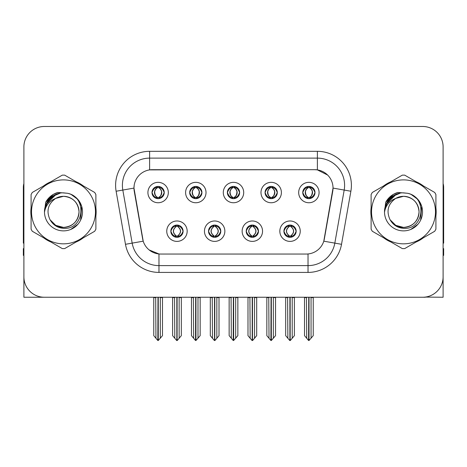<?xml version="1.0" encoding="UTF-8"?>
<svg xmlns="http://www.w3.org/2000/svg" width="467" height="467" viewBox="0 0 467 467"><rect width="100%" height="100%" fill="white"/><g stroke="black" fill="none" stroke-linecap="round" stroke-linejoin="round"><path stroke-width="0.7" d="M227.376 192.544A6.124 6.124 0 0 0 233.5 198.668A6.124 6.124 0 0 0 239.624 192.544A6.124 6.124 0 0 0 233.5 186.421A6.124 6.124 0 0 0 227.376 192.544L227.435 192.544C228.702 195.965 230.289 197.611 232.204 197.488L231.79 198.422M223.296 192.544A10.204 10.204 0 0 0 233.5 202.748A10.204 10.204 0 0 0 243.704 192.544A10.204 10.204 0 0 0 233.5 182.34A10.204 10.204 0 0 0 223.296 192.544M246.22 231.188A6.124 6.124 0 0 0 252.343 237.312A6.124 6.124 0 0 0 258.467 231.188A6.124 6.124 0 0 0 252.343 225.065A6.124 6.124 0 0 0 246.22 231.188L246.278 231.188C247.44 234.481 249.028 236.133 251.053 236.133L251.777 236.133C247.726 232.835 247.726 229.536 251.777 226.238L251.053 226.238C249.069 226.197 247.475 227.849 246.278 231.188M242.139 231.188A10.204 10.204 0 0 0 252.343 241.392A10.204 10.204 0 0 0 262.547 231.188A10.204 10.204 0 0 0 252.343 220.984A10.204 10.204 0 0 0 242.139 231.188M265.069 192.544A6.124 6.124 0 0 0 271.187 198.668A6.124 6.124 0 0 0 277.31 192.544A6.124 6.124 0 0 0 271.187 186.421A6.124 6.124 0 0 0 265.069 192.544L265.122 192.544C266.394 195.965 267.982 197.611 269.891 197.488L269.477 198.422M260.983 192.544A10.204 10.204 0 0 0 271.187 202.748A10.204 10.204 0 0 0 281.397 192.544A10.204 10.204 0 0 0 271.187 182.34A10.204 10.204 0 0 0 260.983 192.544M302.756 192.544A6.124 6.124 0 0 0 308.88 198.668A6.124 6.124 0 0 0 315.003 192.544A6.124 6.124 0 0 0 308.88 186.421A6.124 6.124 0 0 0 302.756 192.544L302.814 192.544C304.081 195.965 305.669 197.611 307.584 197.488L307.169 198.422M298.676 192.544A10.204 10.204 0 0 0 308.88 202.748A10.204 10.204 0 0 0 319.084 192.544A10.204 10.204 0 0 0 308.88 182.34A10.204 10.204 0 0 0 298.676 192.544M189.69 192.544A6.124 6.124 0 0 0 195.813 198.668A6.124 6.124 0 0 0 201.931 192.544A6.124 6.124 0 0 0 195.813 186.421A6.124 6.124 0 0 0 189.69 192.544L189.742 192.544C191.015 195.965 192.602 197.611 194.517 197.488L194.097 198.422M185.603 192.544A10.204 10.204 0 0 0 195.813 202.748A10.204 10.204 0 0 0 206.017 192.544A10.204 10.204 0 0 0 195.813 182.34A10.204 10.204 0 0 0 185.603 192.544M151.997 192.544A6.124 6.124 0 0 0 158.12 198.668A6.124 6.124 0 0 0 164.244 192.544A6.124 6.124 0 0 0 158.12 186.421A6.124 6.124 0 0 0 151.997 192.544L152.055 192.544C153.322 195.965 154.91 197.611 156.824 197.488L156.41 198.422M147.916 192.544A10.204 10.204 0 0 0 158.12 202.748A10.204 10.204 0 0 0 168.324 192.544A10.204 10.204 0 0 0 158.12 182.34A10.204 10.204 0 0 0 147.916 192.544M170.84 231.188A6.124 6.124 0 0 0 176.964 237.312A6.124 6.124 0 0 0 183.087 231.188A6.124 6.124 0 0 0 176.964 225.065A6.124 6.124 0 0 0 170.84 231.188L170.899 231.188C172.06 234.481 173.648 236.133 175.674 236.133L176.398 236.133C172.346 232.835 172.346 229.536 176.398 226.238L175.674 226.238C173.689 226.197 172.095 227.849 170.899 231.188M166.76 231.188A10.204 10.204 0 0 0 176.964 241.392A10.204 10.204 0 0 0 187.168 231.188A10.204 10.204 0 0 0 176.964 220.984A10.204 10.204 0 0 0 166.76 231.188M208.533 231.188A6.124 6.124 0 0 0 214.657 237.312A6.124 6.124 0 0 0 220.78 231.188A6.124 6.124 0 0 0 214.657 225.065A6.124 6.124 0 0 0 208.533 231.188L208.591 231.188C209.747 234.481 211.341 236.133 213.361 236.133L214.084 236.133C210.033 232.835 210.033 229.536 214.084 226.238L213.361 226.238C211.376 226.197 209.788 227.849 208.591 231.188M204.453 231.188A10.204 10.204 0 0 0 214.657 241.392A10.204 10.204 0 0 0 224.861 231.188A10.204 10.204 0 0 0 214.657 220.984A10.204 10.204 0 0 0 204.453 231.188M283.913 231.188A6.124 6.124 0 0 0 290.036 237.312A6.124 6.124 0 0 0 296.16 231.188A6.124 6.124 0 0 0 290.036 225.065A6.124 6.124 0 0 0 283.913 231.188L283.965 231.188C285.127 234.481 286.72 236.133 288.74 236.133L289.464 236.133C285.413 232.835 285.413 229.536 289.464 226.238L288.74 226.238C286.756 226.197 285.162 227.849 283.965 231.188M279.832 231.188A10.204 10.204 0 0 0 290.036 241.392A10.204 10.204 0 0 0 300.24 231.188A10.204 10.204 0 0 0 290.036 220.984A10.204 10.204 0 0 0 279.832 231.188M133.971 188.055A18.371 18.371 0 0 0 134.251 191.242L142.645 238.865A18.371 18.371 0 0 0 160.736 254.048L306.264 254.048A18.371 18.371 0 0 0 324.355 238.865L332.749 191.242A18.371 18.371 0 0 0 314.665 169.684L152.335 169.684A18.371 18.371 0 0 0 133.971 188.055L134.175 185.335M425.279 297.082L443.107 297.245L443.107 146.895A20.408 20.408 0 0 0 422.693 126.487L44.307 126.487A20.408 20.408 0 0 0 23.893 146.895L23.893 297.245L85.257 297.245M381.743 297.245L425.279 297.245M31.091 207.792A32.655 32.655 0 0 0 31.091 215.941M43.758 237.89A32.655 32.655 0 0 0 50.815 241.964M76.162 241.964A32.655 32.655 0 0 0 83.219 237.89M95.887 215.941A32.655 32.655 0 0 0 95.887 207.792M371.113 207.792A32.655 32.655 0 0 0 371.113 215.941M383.781 237.89A32.655 32.655 0 0 0 390.838 241.964M416.185 241.964A32.655 32.655 0 0 0 423.242 237.89M435.909 215.941A32.655 32.655 0 0 0 435.909 207.792M149.615 151.32L317.385 151.32A34.015 34.015 0 0 1 350.88 191.242L341.523 244.305A34.015 34.015 0 0 1 308.027 272.413L158.973 272.413A34.015 34.015 0 0 1 125.477 244.305L116.12 191.242A34.015 34.015 0 0 1 149.615 151.32L149.615 158.12L317.385 158.12A27.214 27.214 0 0 1 344.185 190.057L334.827 243.126A27.214 27.214 0 0 1 308.027 265.612L158.973 265.612A27.214 27.214 0 0 1 132.173 243.126L122.815 190.057A27.214 27.214 0 0 1 149.615 158.12L149.615 169.889L314.665 169.684L317.385 169.889L327.647 175.067M306.264 254.048L160.736 254.048M158.973 272.413L158.973 253.96L149.171 249.944M350.88 191.242L333.029 188.09L323.789 241.176L341.523 244.305M125.477 244.305L143.211 241.176L133.971 188.09L122.815 190.057A27.214 27.214 0 0 1 122.407 185.335M324.355 238.865L324.244 239.443M142.756 239.443L142.645 238.865M83.219 185.843A32.655 32.655 0 0 0 76.162 181.768M50.815 181.768A32.655 32.655 0 0 0 43.758 185.843M423.242 185.843A32.655 32.655 0 0 0 416.185 181.768M390.838 181.768A32.655 32.655 0 0 0 383.781 185.843M422.693 126.487L44.307 126.487M23.893 146.895L23.893 276.838A20.408 20.408 0 0 0 44.307 297.245L422.693 297.245A20.408 20.408 0 0 0 443.107 276.838L443.107 146.895M291.087 237.218L290.602 236.133L291.326 236.133C293.311 236.179 294.905 234.527 296.101 231.177C294.934 227.884 293.34 226.238 291.326 226.238L291.747 225.31M291.087 225.158L290.602 226.238L291.326 226.238M289.668 236.133L289.668 236.133C285.512 232.835 285.512 229.536 289.668 226.238L289.668 226.238M290.602 226.238L290.602 226.238C294.654 229.536 294.654 232.835 290.602 236.133L290.404 236.133C294.56 232.835 294.56 229.536 290.404 226.238M287.608 297.245L287.859 338.254L289.756 340.513L290.311 340.513L294.391 335.656L294.391 297.584L292.214 297.584L292.214 338.254M290.17 297.245L290.17 340.513M292.465 297.245L292.214 297.584M294.391 297.245L294.391 297.584M289.896 340.513L289.896 297.245M285.681 297.245L285.681 335.656L287.859 338.254M287.859 297.584L285.681 297.584M306.451 297.245L306.702 338.254L308.599 340.513L308.745 297.245M309.014 297.245L309.014 340.513L313.234 335.656L313.234 297.584L311.057 297.584L311.308 297.245M304.525 297.245L304.525 335.656L306.702 338.254M306.702 297.584L304.525 297.584M311.057 338.254L311.057 297.584M313.234 297.245L313.234 297.584M307.823 198.574L308.308 197.488L307.584 197.488M307.823 186.514L308.308 187.6L307.584 187.6C305.611 187.565 304.023 189.211 302.814 192.544M315.003 192.544L314.945 192.544C313.766 189.252 312.178 187.606 310.176 187.6L309.452 187.6C311.396 188.639 312.423 190.285 312.54 192.544C312.423 194.803 311.396 196.449 309.452 197.488L310.176 197.488L310.59 198.422M314.945 192.544C313.719 195.907 312.131 197.553 310.176 197.488M308.308 197.488L308.512 197.488C306.515 196.449 305.459 194.803 305.342 192.544C305.459 190.285 306.515 188.639 308.512 187.6C307.064 188.183 306.037 189.526 305.43 191.622C305.599 194.932 306.626 196.887 308.512 197.488L308.308 197.488C306.364 196.449 305.336 194.803 305.22 192.544C305.336 190.285 306.364 188.639 308.308 187.6L308.308 187.6M309.247 197.488C311.244 196.449 312.3 194.803 312.417 192.544C312.3 190.285 311.244 188.639 309.247 187.6L309.247 187.6C310.695 188.183 311.722 189.526 312.33 191.622C312.16 194.932 311.133 196.887 309.242 197.488L309.755 198.603M253.4 237.218L252.916 236.133L253.639 236.133C255.624 236.179 257.218 234.527 258.409 231.177C257.241 227.884 255.653 226.238 253.639 226.238L254.054 225.31M253.4 225.158L252.916 226.238L253.639 226.238M251.976 236.133L251.976 236.133C247.679 232.835 247.679 229.536 251.982 226.238C247.819 229.536 247.819 232.835 251.976 236.133L251.474 237.248M251.777 226.238L251.293 225.158M252.916 226.238L252.916 226.238C256.967 229.536 256.967 232.835 252.916 236.133L252.711 236.133C256.868 232.835 256.868 229.536 252.711 226.238L253.219 225.129M252.916 236.133L252.711 236.133C257.013 232.835 257.013 229.536 252.705 226.238M249.915 297.245L250.166 338.254L252.063 340.513L252.624 340.513L256.698 335.656L256.698 297.584L254.521 297.584L254.521 338.254M252.484 297.245L252.484 340.513M254.772 297.245L254.521 297.584M256.698 297.245L256.698 297.584M252.209 340.513L252.209 297.245M247.989 297.245L247.989 335.656L250.166 338.254M250.166 297.584L247.989 297.584M215.707 237.218L215.223 236.133L215.947 236.133C217.937 236.179 219.525 234.527 220.722 231.177C219.554 227.884 217.966 226.238 215.947 226.238L216.367 225.31M215.707 225.158L215.223 226.238L215.947 226.238M214.289 236.133L214.289 236.133C209.987 232.835 209.987 229.536 214.295 226.238C210.132 229.536 210.132 232.835 214.289 236.133L213.781 237.248M214.084 226.238L213.6 225.158M215.223 226.238L215.223 226.238C219.274 229.536 219.274 232.835 215.223 236.133L215.024 236.133C219.181 232.835 219.181 229.536 215.024 226.238L215.526 225.129M215.223 236.133L215.024 236.133C219.321 232.835 219.321 229.536 215.018 226.238M212.228 297.245L212.479 338.254L214.376 340.513L214.937 340.513L219.011 335.656L219.011 297.584L216.834 297.584L216.834 338.254M214.791 297.245L214.791 340.513M217.085 297.245L216.834 297.584M219.011 297.245L219.011 297.584M214.516 340.513L214.516 297.245M210.302 297.245L210.302 335.656L212.479 338.254M212.479 297.584L210.302 297.584M178.02 237.218L177.536 236.133L178.26 236.133C180.244 236.179 181.838 234.527 183.035 231.177C181.867 227.884 180.274 226.238 178.26 226.238L178.674 225.31M178.02 225.158L177.536 226.238L178.26 226.238M176.596 236.133L176.596 236.133C172.44 232.835 172.44 229.536 176.596 226.238L176.596 226.238M177.536 226.238L177.536 226.238C181.587 229.536 181.587 232.835 177.536 236.133L177.332 236.133C181.488 232.835 181.488 229.536 177.332 226.238M174.535 297.245L174.786 338.254L176.689 340.513L177.244 340.513L181.319 335.656L181.319 297.584L179.141 297.584L179.141 338.254M177.104 297.245L177.104 340.513M179.392 297.245L179.141 297.584M181.319 297.245L181.319 297.584M176.83 340.513L176.83 297.245M172.609 297.245L172.609 335.656L174.786 338.254M174.786 297.584L172.609 297.584M268.758 297.245L269.015 338.254L270.913 340.513L271.053 297.245M271.327 297.245L271.327 340.513L275.542 335.656L275.542 297.584L273.364 297.584L273.621 297.245M266.838 297.245L266.838 335.656L269.015 338.254M269.015 297.584L266.838 297.584M273.364 338.254L273.364 297.584M275.542 297.245L275.542 297.584M270.136 198.574L270.621 197.488L269.891 197.488M270.136 186.514L270.621 187.6L269.891 187.6C267.924 187.565 266.33 189.211 265.122 192.544M277.31 192.544L277.258 192.544C276.079 189.252 274.485 187.606 272.483 187.6L271.759 187.6C273.703 188.639 274.736 190.285 274.847 192.544C274.736 194.803 273.703 196.449 271.759 197.488L272.483 197.488L272.903 198.422M277.258 192.544C276.032 195.907 274.438 197.553 272.483 197.488M270.621 197.488L270.819 197.488C268.823 196.449 267.772 194.803 267.649 192.544C267.772 190.285 268.823 188.639 270.819 187.6C269.371 188.183 268.344 189.526 267.743 191.622C267.912 194.932 268.939 196.887 270.825 197.488L270.621 197.488C268.677 196.449 267.644 194.803 267.533 192.544C267.644 190.285 268.677 188.639 270.621 187.6L270.621 187.6M271.56 197.488C273.551 196.449 274.608 194.803 274.724 192.544C274.608 190.285 273.551 188.639 271.56 187.6L271.56 187.6C273.002 188.183 274.036 189.526 274.637 191.622C274.468 194.932 273.44 196.887 271.555 197.488L272.063 198.603M231.072 297.245L231.323 338.254L233.22 340.513L233.366 297.245M233.634 297.245L233.634 340.513L237.855 335.656L237.855 297.584L235.677 297.584L235.928 297.245M229.145 297.245L229.145 335.656L231.323 338.254M231.323 297.584L229.145 297.584M235.677 338.254L235.677 297.584M237.855 297.245L237.855 297.584M232.443 198.574L232.928 197.488L232.204 197.488M232.443 186.514L232.928 187.6L232.204 187.6C230.231 187.565 228.643 189.211 227.435 192.544M239.624 192.544L239.565 192.544C238.386 189.252 236.798 187.606 234.796 187.6L234.072 187.6C236.016 188.639 237.043 190.285 237.16 192.544C237.043 194.803 236.016 196.449 234.072 197.488L234.796 197.488L235.21 198.422M239.565 192.544C238.339 195.907 236.751 197.553 234.796 197.488M232.928 187.6C230.984 188.639 229.957 190.285 229.84 192.544C229.957 194.803 230.984 196.449 232.928 197.488L233.132 197.488C231.136 196.449 230.079 194.803 229.962 192.544C230.079 190.285 231.136 188.639 233.132 187.6L233.132 187.6M233.868 187.6L233.868 187.6C235.864 188.639 236.921 190.285 237.038 192.544C236.921 194.803 235.864 196.449 233.868 197.488L233.868 197.488M193.379 297.245L193.636 338.254L195.533 340.513L195.673 297.245M195.947 297.245L195.947 340.513L200.162 335.656L200.162 297.584L197.985 297.584L198.242 297.245M191.458 297.245L191.458 335.656L193.636 338.254M193.636 297.584L191.458 297.584M197.985 338.254L197.985 297.584M200.162 297.245L200.162 297.584M194.757 198.574L195.241 197.488L194.517 197.488M194.757 186.514L195.241 187.6L194.517 187.6C192.544 187.565 190.95 189.211 189.742 192.544M201.931 192.544L201.878 192.544C200.699 189.252 199.105 187.606 197.109 187.6L196.379 187.6C198.323 188.639 199.356 190.285 199.467 192.544C199.356 194.803 198.323 196.449 196.379 197.488L197.109 197.488L197.523 198.422M201.878 192.544C200.652 195.907 199.059 197.553 197.109 197.488M195.241 197.488L195.44 197.488C193.449 196.449 192.392 194.803 192.276 192.544C192.392 190.285 193.449 188.639 195.44 187.6C193.998 188.183 192.964 189.526 192.363 191.622C192.532 194.932 193.56 196.887 195.445 197.488L195.241 197.488C193.297 196.449 192.264 194.803 192.153 192.544C192.264 190.285 193.297 188.639 195.241 187.6L195.241 187.6M196.181 197.488C198.177 196.449 199.228 194.803 199.351 192.544C199.228 190.285 198.177 188.639 196.181 187.6L196.181 187.6C197.629 188.183 198.656 189.526 199.257 191.622C199.088 194.932 198.061 196.887 196.175 197.488L196.683 198.603M155.692 297.245L155.943 338.254L157.84 340.513L157.986 297.245M158.255 297.245L158.255 340.513L162.475 335.656L162.475 297.584L160.298 297.584L160.549 297.245M153.766 297.245L153.766 335.656L155.943 338.254M155.943 297.584L153.766 297.584M160.298 338.254L160.298 297.584M162.475 297.245L162.475 297.584M157.064 198.574L157.548 197.488L156.824 197.488M157.064 186.514L157.548 187.6L156.824 187.6C154.851 187.565 153.264 189.211 152.055 192.544M164.244 192.544L164.186 192.544C163.006 189.252 161.419 187.606 159.416 187.6L158.692 187.6C160.636 188.639 161.664 190.285 161.78 192.544C161.664 194.803 160.636 196.449 158.692 197.488L159.416 197.488L159.831 198.422M164.186 192.544C162.96 195.907 161.372 197.553 159.416 197.488M157.548 197.488L157.753 197.488C155.756 196.449 154.7 194.803 154.583 192.544C154.7 190.285 155.756 188.639 157.753 187.6C156.305 188.183 155.278 189.526 154.67 191.622C154.84 194.932 155.867 196.887 157.758 197.488L157.548 197.488C155.604 196.449 154.577 194.803 154.46 192.544C154.577 190.285 155.604 188.639 157.548 187.6L157.548 187.6M158.488 197.488C160.485 196.449 161.541 194.803 161.658 192.544C161.541 190.285 160.485 188.639 158.488 187.6L158.488 187.6C159.936 188.183 160.963 189.526 161.57 191.622C161.401 194.932 160.374 196.887 158.488 197.488L158.996 198.603M23.893 255.408L23.35 255.408L23.35 248.602L23.893 248.602M23.893 243.126A13.607 13.607 0 0 0 23.35 243.161L23.35 187.372A13.607 13.607 0 0 1 23.893 183.566M443.107 248.602L443.65 248.602L443.65 255.408L443.107 255.408M443.107 183.566A13.607 13.607 0 0 1 443.65 187.372L443.65 243.161A13.607 13.607 0 0 0 443.107 243.126M79.028 211.306A15.551 15.551 0 0 0 55.707 198.399C48.083 203.822 46.145 210.821 49.881 219.397L50.092 219.764A15.551 15.551 0 0 0 63.489 227.417C72.934 226.495 78.117 221.311 79.04 211.866C78.117 202.421 72.934 197.237 63.489 196.315L55.707 198.399L63.489 196.315C72.934 197.237 78.117 202.421 79.04 211.866C78.117 221.311 72.934 226.495 63.489 227.417A15.551 15.551 0 0 0 79.04 211.866C78.117 202.421 72.934 197.237 63.489 196.315C72.934 197.237 78.117 202.421 79.04 211.866C78.117 221.311 72.934 226.495 63.489 227.417C72.934 226.495 78.117 221.311 79.04 211.866C78.117 202.421 72.934 197.237 63.489 196.315C72.934 197.237 78.117 202.421 79.04 211.866C78.117 221.311 72.934 226.495 63.489 227.417C72.934 226.495 78.117 221.311 79.04 211.866C78.117 202.421 72.934 197.237 63.489 196.315C72.934 197.237 78.117 202.421 79.04 211.866C78.117 221.311 72.934 226.495 63.489 227.417L55.713 225.333L50.092 219.764L55.713 225.333L63.489 227.417L55.713 225.333L50.092 219.764L55.713 225.333L63.489 227.417L55.713 225.333L50.092 219.764L55.713 225.333L63.489 227.417L55.713 225.333L50.092 219.764C53.069 225.012 57.534 227.867 63.489 228.328C84.288 230.068 87.533 196.916 67.476 193.28L57.832 192.445C52.462 194.097 48.41 197.372 45.678 202.275L44.488 212.275A19.007 19.007 0 0 0 63.489 230.873A19.007 19.007 0 0 0 67.476 193.28M63.489 243.838A31.978 31.978 0 0 0 95.466 211.866A31.978 31.978 0 0 0 63.489 179.888A31.978 31.978 0 0 0 31.517 211.866A31.978 31.978 0 0 0 63.489 243.838M63.489 248.602A36.735 36.735 0 0 0 64.691 248.584L94.684 231.264A36.735 36.735 0 0 0 95.887 229.18L95.887 194.552A36.735 36.735 0 0 0 94.684 192.462L64.691 175.148A36.735 36.735 0 0 0 62.286 175.148L32.293 192.462A36.735 36.735 0 0 0 31.091 194.552L31.091 229.18A36.735 36.735 0 0 0 32.293 231.264L62.286 248.584A36.735 36.735 0 0 0 63.489 248.602M44.482 211.866C44.353 201.079 54.143 192.34 63.489 192.859L67.499 193.285M71.171 194.476L77.872 199.438L81.661 206.286L80.633 220.074M77.837 224.335L70.704 229.449M50.062 198.411L56.163 194.325M45.982 204.47L56.139 194.336M46.455 203.431L52.31 196.496L60.19 193.145M44.505 210.868L47.43 201.697L54.458 195.142M44.488 212.275C45.585 205.579 49.327 200.95 55.707 198.399M45.678 202.275L53.372 194.348L57.721 192.474L53.372 194.348L45.702 202.234L53.372 194.348L57.721 192.474L53.372 194.348L45.678 202.275L53.372 194.348L57.832 192.445L53.372 194.348L50.845 196.076L53.372 194.348L57.832 192.445L53.372 194.348L50.845 196.076L53.372 194.348L57.832 192.445L53.372 194.348L50.845 196.076L53.372 194.348L57.832 192.445L53.372 194.348L50.845 196.076M57.721 192.474L53.372 194.348L45.702 202.234L53.372 194.348L57.721 192.474L53.372 194.348L45.702 202.234M419.051 211.306A15.551 15.551 0 0 0 395.73 198.399C388.106 203.822 386.168 210.821 389.904 219.397L390.114 219.764A15.551 15.551 0 0 0 403.511 227.417C412.956 226.495 418.14 221.311 419.062 211.866C418.14 202.421 412.956 197.237 403.511 196.315L395.73 198.399L403.511 196.315C412.956 197.237 418.14 202.421 419.062 211.866C418.14 221.311 412.956 226.495 403.511 227.417A15.551 15.551 0 0 0 419.062 211.866C418.14 202.421 412.956 197.237 403.511 196.315C412.956 197.237 418.14 202.421 419.062 211.866C418.14 221.311 412.956 226.495 403.511 227.417C412.956 226.495 418.14 221.311 419.062 211.866C418.14 202.421 412.956 197.237 403.511 196.315C412.956 197.237 418.14 202.421 419.062 211.866C418.14 221.311 412.956 226.495 403.511 227.417C412.956 226.495 418.14 221.311 419.062 211.866C418.14 202.421 412.956 197.237 403.511 196.315C412.956 197.237 418.14 202.421 419.062 211.866C418.14 221.311 412.956 226.495 403.511 227.417L395.736 225.333L390.114 219.764L395.736 225.333L403.511 227.417L395.736 225.333L390.114 219.764L395.736 225.333L403.511 227.417L395.736 225.333L390.114 219.764L395.736 225.333L403.511 227.417L395.736 225.333L390.114 219.764C393.091 225.012 397.557 227.867 403.511 228.328C424.31 230.068 427.556 196.916 407.498 193.28L397.855 192.445C392.484 194.097 388.433 197.372 385.701 202.275L384.51 212.275A19.007 19.007 0 0 0 403.511 230.873A19.007 19.007 0 0 0 407.498 193.28M403.511 243.838A31.978 31.978 0 0 0 435.483 211.866A31.978 31.978 0 0 0 403.511 179.888A31.978 31.978 0 0 0 371.534 211.866A31.978 31.978 0 0 0 403.511 243.838M403.511 248.602A36.735 36.735 0 0 0 404.714 248.584L434.707 231.264A36.735 36.735 0 0 0 435.909 229.18L435.909 194.552A36.735 36.735 0 0 0 434.707 192.462L404.714 175.148A36.735 36.735 0 0 0 402.309 175.148L372.316 192.462A36.735 36.735 0 0 0 371.113 194.552L371.113 229.18A36.735 36.735 0 0 0 372.316 231.264L402.309 248.584A36.735 36.735 0 0 0 403.511 248.602M384.504 211.866C384.376 201.079 394.166 192.34 403.511 192.859L407.522 193.285M411.188 194.476L417.895 199.438L421.683 206.286L420.656 220.074M417.86 224.335L410.726 229.449M390.085 198.411L396.185 194.325M386.005 204.47L396.162 194.336M386.478 203.431L392.333 196.496L400.213 193.145M384.528 210.868L387.452 201.697L394.481 195.142M384.51 212.275C385.608 205.579 389.35 200.95 395.73 198.399M397.744 192.474L393.395 194.348L385.724 202.234L393.395 194.348L397.744 192.474L393.395 194.348L385.724 202.234L393.395 194.348L397.744 192.474L393.395 194.348L385.724 202.234L393.395 194.348L397.744 192.474L393.395 194.348L385.701 202.275L393.395 194.348L397.855 192.445L393.395 194.348L390.867 196.076L393.395 194.348L397.855 192.445L393.395 194.348L390.867 196.076L393.395 194.348L397.855 192.445L393.395 194.348L390.867 196.076L393.395 194.348L397.855 192.445L393.395 194.348L390.867 196.076M317.385 151.32L317.385 169.889M308.027 253.96L308.027 272.413M116.12 191.242L122.815 190.057M288.74 236.133L288.326 237.067M288.98 237.218L289.464 236.133M288.74 226.238L288.326 225.31M288.98 225.158L289.464 226.238M291.326 236.133L291.747 237.067M307.584 187.6L307.169 186.666M310.176 187.6L310.59 186.666M309.936 186.514L309.452 187.6M309.936 198.574L309.452 197.488M251.053 236.133L250.633 237.067M251.293 237.218L251.777 236.133M251.053 226.238L250.633 225.31M253.639 236.133L254.054 237.067M213.361 236.133L212.946 237.067M213.6 237.218L214.084 236.133M213.361 226.238L212.946 225.31M215.947 236.133L216.367 237.067M175.674 236.133L175.253 237.067M175.913 237.218L176.398 236.133M175.674 226.238L175.253 225.31M175.913 225.158L176.398 226.238M178.26 236.133L178.674 237.067M269.891 187.6L269.477 186.666M272.483 187.6L272.903 186.666M272.243 186.514L271.759 187.6M272.243 198.574L271.759 197.488M232.204 187.6L231.79 186.666M234.796 187.6L235.21 186.666M234.557 186.514L234.072 187.6M234.557 198.574L234.072 197.488M194.517 187.6L194.097 186.666M197.109 187.6L197.523 186.666M196.864 186.514L196.379 187.6M196.864 198.574L196.379 197.488M156.824 187.6L156.41 186.666M159.416 187.6L159.831 186.666M159.177 186.514L158.692 187.6M159.177 198.574L158.692 197.488M289.161 237.248L289.674 236.133C285.366 232.835 285.366 229.536 289.674 226.238L289.161 225.129M290.906 225.129L290.398 226.238C294.7 229.536 294.7 232.835 290.398 236.133L290.906 237.248M308.004 198.603L308.512 197.488M308.004 186.485L308.512 187.6M309.755 186.485L309.242 187.6M251.474 225.129L251.982 226.238M253.219 237.248L252.705 236.133M213.781 225.129L214.295 226.238M215.526 237.248L215.018 236.133M176.094 237.248L176.602 236.133C172.3 232.835 172.3 229.536 176.602 226.238L176.094 225.129M177.839 225.129L177.326 226.238C181.634 229.536 181.634 232.835 177.326 236.133L177.839 237.248M270.317 198.603L270.825 197.488M270.317 186.485L270.825 187.6M272.063 186.485L271.555 187.6M232.624 198.603L233.138 197.488C231.247 196.887 230.219 194.932 230.05 191.622C230.657 189.526 231.685 188.183 233.138 187.6L232.624 186.485M234.376 186.485L233.862 187.6C235.315 188.183 236.343 189.526 236.95 191.622C236.781 194.932 235.753 196.887 233.862 197.488L234.376 198.603M194.937 198.603L195.445 197.488M194.937 186.485L195.445 187.6M196.683 186.485L196.175 187.6M157.245 198.603L157.758 197.488M157.245 186.485L157.758 187.6M158.996 186.485L158.488 187.6"/></g></svg>
